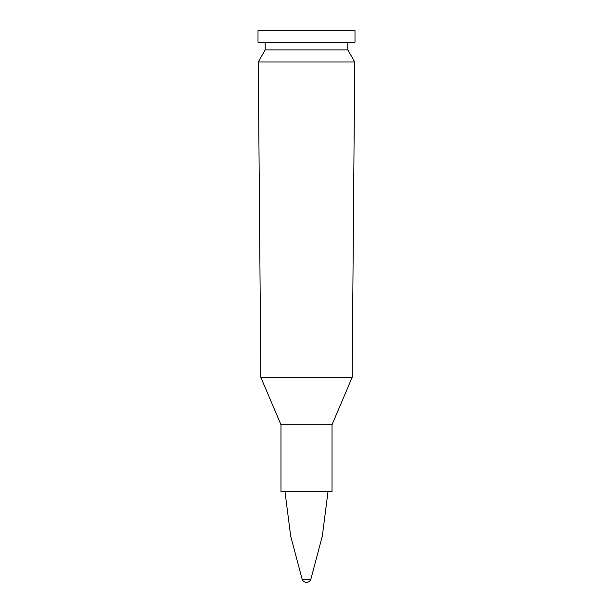 <?xml version="1.0" encoding="UTF-8"?>
<svg xmlns="http://www.w3.org/2000/svg" width="613" height="613" viewBox="0 0 613 613"><rect width="100%" height="100%" fill="white"/><g stroke="black" fill="none" stroke-linecap="round" stroke-linejoin="round"><path stroke-width="0.92" d="M354.996 30.65L258.004 30.65L258.004 42.197L354.996 42.197L354.996 30.65M347.816 49.898L265.184 49.898L258.272 61.959L354.728 61.959L347.816 49.898L347.816 42.197M260.847 377.347L280.969 424.717L332.031 424.717L352.153 377.347L260.847 377.347L258.272 61.959M332.031 424.717L332.031 491.511L280.969 491.511L280.969 424.717M302.14 579.231L310.868 579.231A4.613 4.613 0 0 1 302.14 579.231L290.646 535.938L284.984 491.511M265.184 42.197L265.184 49.898M352.153 377.347L354.728 61.959M328.016 491.511L322.354 535.938L310.868 579.231"/></g></svg>
